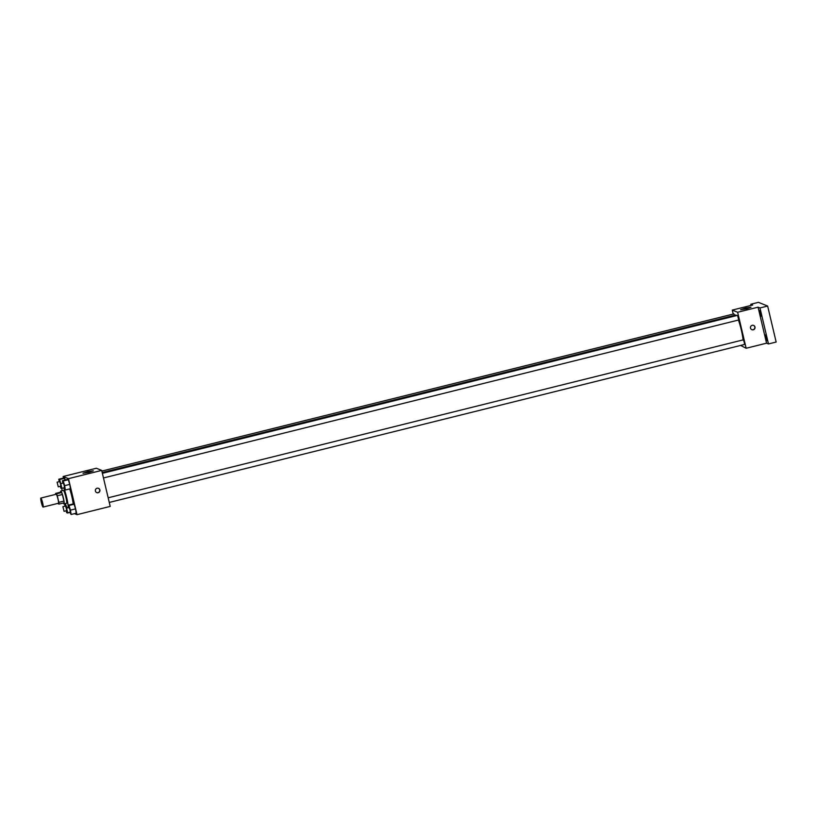 <?xml version="1.0" encoding="UTF-8"?>
<svg xmlns="http://www.w3.org/2000/svg" width="817" height="817" viewBox="0 0 817 817"><rect width="100%" height="100%" fill="white"/><g stroke="black" fill="none" stroke-linecap="round" stroke-linejoin="round"><path stroke-width="1.23" d="M42.637 502.843A4.647 0.592 76 0 1 43.087 507.071A4.647 0.592 76 0 1 41.401 502.71A4.647 0.592 76 0 1 40.85 498.064A4.647 0.592 76 0 1 42.637 502.843M40.85 498.064L56.179 494.254A4.647 0.592 76 0 1 57.966 499.024A4.647 0.592 76 0 1 58.416 503.262L43.087 507.071M55.587 493.417L60.693 492.151L61.673 492.539L56.567 493.815L55.587 493.417A6.301 0.797 76 0 0 55.648 494.377M61.673 492.539A6.301 0.797 76 0 1 62.388 494.499L63.951 501.097L58.844 502.363A6.301 0.797 76 0 1 58.998 504.099L58.017 503.701A6.301 0.797 76 0 1 57.895 503.395M58.844 502.363L57.282 495.766A6.301 0.797 76 0 0 56.567 493.815M63.951 501.097A6.301 0.797 76 0 1 64.114 502.833L58.998 504.099M62.388 494.499L57.282 495.766M63.318 503.027A6.628 0.837 -104 0 0 63.92 503.915A6.628 0.837 -104 0 0 64.002 503.926A6.628 0.837 -104 0 0 63.215 497.287A6.628 0.837 -104 0 0 60.805 491.048A6.628 0.837 -104 0 0 60.611 492.171M60.805 491.048L63.358 490.414A6.628 0.837 76 0 1 65.911 497.236A6.628 0.837 76 0 1 66.555 503.292A6.628 0.837 76 0 1 66.473 503.282M63.736 487.851A11.938 1.511 76 0 1 66.677 497.543A11.938 1.511 76 0 1 68.148 507.745M67.239 507.97A11.938 1.511 76 0 1 65.34 503.589M62.133 490.721A11.938 1.511 76 0 1 61.806 488.239M69.711 488.913A11.938 1.511 76 0 1 71.784 496.276A11.938 1.511 76 0 1 73.183 503.936M60.846 483.644L59.559 479.538L64.676 478.262L65.217 479.998L63.9 477.955L58.793 479.222L59.171 481.683M74.48 513.648L77.002 514.659L68.485 478.66L63.134 476.505L63.491 478.047M69.751 512.269L71.12 514.485L76.226 513.209L75.552 508.868L74.102 504.212L73.326 503.905L68.219 505.172L68.608 507.633M63.971 487.79L65.34 490.006L70.446 488.729L69.772 484.389L68.322 479.732L67.545 479.426L62.439 480.692L62.817 483.153M63.134 476.505L96.335 468.243L101.696 470.408L110.203 506.407L77.002 514.659M101.696 470.408L68.485 478.66M88.92 472.338L82.997 473.247L88.042 471.562L93.322 470.806L88.92 472.338M99.878 489.914A2.318 2.298 -68 0 1 96.774 492.62A2.318 2.298 -68 0 1 95.518 489.608A2.318 2.298 -68 0 1 99.878 489.914M98.418 488.28A2.318 2.298 -68 0 1 98.99 492.11A2.318 2.298 -68 0 1 96.682 492.58M738.435 320.06A14.594 1.848 76 0 1 741.315 330.027A14.594 1.848 76 0 1 743.072 339.903M102.196 472.553L735.688 315.015A14.594 1.848 76 0 1 736.454 315.628M103.473 477.965L738.711 319.988L737.557 315.352L102.38 473.319M108.161 497.798L743.347 339.831L744.267 342.292L744.501 344.468L109.264 502.445M101.849 471.072L733.911 313.881L734.554 315.301M740.621 345.438L746.146 348.256L737.628 312.257L732.267 310.092L733.206 314.065M759.973 307.948L767.643 306.048L776.15 342.047L768.491 343.947L759.973 307.948L758.064 307.182L737.628 312.257M746.146 348.256L766.571 343.181L768.491 343.947M767.643 306.048L758.452 302.341L750.792 304.241L751.068 305.425M732.267 310.092L752.702 305.017L750.792 304.241M746.575 308.785L740.641 309.704L745.696 308.009L750.966 307.263L746.575 308.785M766.571 343.181L758.064 307.182M754.979 327.004A2.318 2.298 -68 0 1 751.875 329.711A2.318 2.298 -68 0 1 750.619 326.698A2.318 2.298 -68 0 1 754.979 327.004M753.509 325.37A2.318 2.298 -68 0 1 754.081 329.19A2.318 2.298 -68 0 1 751.773 329.67M765.488 334.919L766.887 340.699L765.488 334.919M759.698 310.44L761.107 316.22L759.698 310.44M65.34 490.006L64.655 485.655L63.205 481.009L62.439 480.692M60.754 483.664L63.307 483.031L64.226 485.492L64.461 487.667L61.908 488.3L60.754 483.664L61.908 488.3M70.446 488.729L69.772 484.389L64.655 485.655M69.772 484.389L68.322 479.732L63.205 481.009M68.322 479.732L67.545 479.426M60.325 486.319L60.918 488.219L61.694 488.535L61.571 487.78M59.559 479.538L58.793 479.222M57.108 482.193L59.661 481.56L60.581 484.011L60.815 486.197L58.262 486.83L57.108 482.193L58.262 486.83M64.676 478.262L63.9 477.955M71.12 514.485L70.446 510.135L68.996 505.488L68.219 505.172M66.545 508.143L69.098 507.51L70.017 509.961L70.252 512.147L67.699 512.78L66.545 508.143L67.699 512.78M76.226 513.209L75.552 508.868L70.446 510.135M75.552 508.868L74.102 504.212L68.996 505.488M74.102 504.212L73.326 503.905M66.106 510.799L66.708 512.698L67.474 513.015L67.362 512.259M66.626 508.123L64.696 503.752M64.584 503.783L64.962 506.162M62.899 506.673L65.452 506.04L66.371 508.491L66.606 510.676L64.053 511.309L62.899 506.673L64.053 511.309M69.802 512.433L67.474 513.015M66.555 503.292L64.002 503.926"/></g></svg>
